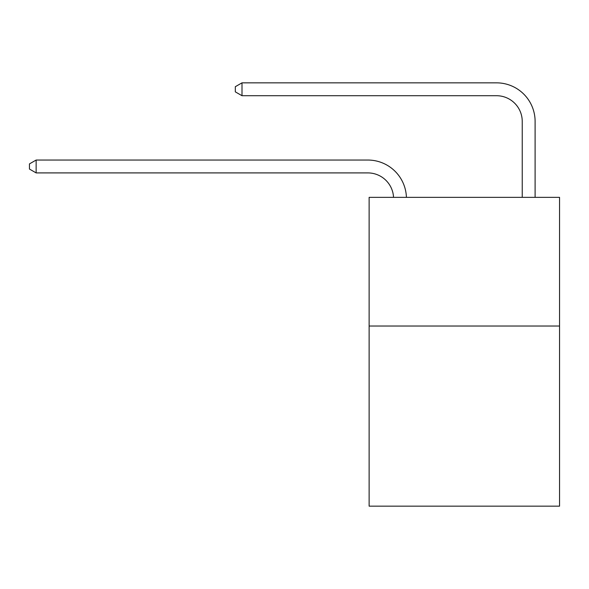 <?xml version="1.0" encoding="UTF-8"?>
<svg xmlns="http://www.w3.org/2000/svg" width="589" height="589" viewBox="0 0 589 589"><rect width="100%" height="100%" fill="white"/><g stroke="black" fill="none" stroke-linecap="round" stroke-linejoin="round"><path stroke-width="0.88" d="M559.55 326.026L559.55 506.157L369.126 506.157L369.126 197.359L559.55 197.359L559.55 326.026L369.126 326.026M522.237 197.359L522.237 121.444A25.732 25.732 0 0 0 496.505 95.712L242.005 95.712L235.313 91.855L235.313 86.708L242.005 82.843L496.505 82.843A38.602 38.602 0 0 1 535.106 121.444L535.106 197.359M522.237 121.444A25.732 25.732 0 0 0 496.505 95.712A25.732 25.732 0 0 1 522.237 121.444A25.732 25.732 0 0 0 496.505 95.712A25.732 25.732 0 0 1 522.237 121.444A25.732 25.732 0 0 0 496.505 95.712A25.732 25.732 0 0 1 522.237 121.444A25.732 25.732 0 0 0 496.505 95.712A25.732 25.732 0 0 1 522.237 121.444A25.732 25.732 0 0 0 496.505 95.712A25.732 25.732 0 0 1 522.237 121.444A25.732 25.732 0 0 0 496.505 95.712A25.732 25.732 0 0 1 522.237 121.444A25.732 25.732 0 0 0 496.505 95.712A25.732 25.732 0 0 1 522.237 121.444A25.732 25.732 0 0 0 496.505 95.712A25.732 25.732 0 0 1 522.237 121.444A25.732 25.732 0 0 0 496.505 95.712A25.732 25.732 0 0 1 522.237 121.444A25.732 25.732 0 0 0 496.505 95.712A25.732 25.732 0 0 1 522.237 121.444A25.732 25.732 0 0 0 496.505 95.712A25.732 25.732 0 0 1 522.237 121.444M242.005 82.843L496.505 82.843L242.005 82.843L496.505 82.843L242.005 82.843L496.505 82.843L242.005 82.843L496.505 82.843L242.005 82.843L496.505 82.843L242.005 82.843L496.505 82.843L242.005 82.843L496.505 82.843L242.005 82.843L496.505 82.843L242.005 82.843L496.505 82.843L242.005 82.843L496.505 82.843L242.005 82.843L496.505 82.843L242.005 82.843L242.005 95.712M393.54 197.359A25.732 25.732 -153.1 0 0 367.838 172.908L36.143 172.908L29.45 169.05L29.45 163.904L36.143 160.046L367.838 160.046A38.602 38.602 26.9 0 1 406.417 197.359M36.143 160.046L36.143 172.908"/></g></svg>
